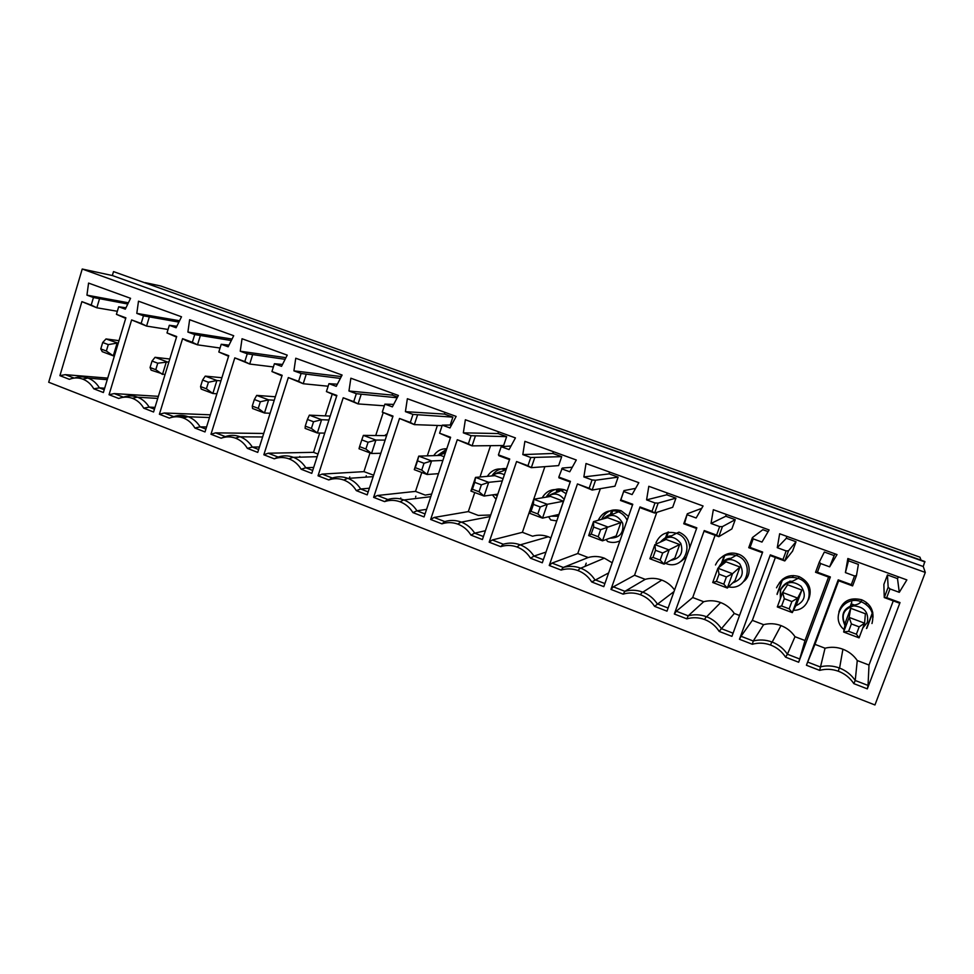 <?xml version="1.0" encoding="UTF-8"?>
<svg xmlns="http://www.w3.org/2000/svg" width="974" height="974" viewBox="0 0 974 974"><rect width="100%" height="100%" fill="white"/><g stroke="black" fill="none" stroke-linecap="round" stroke-linejoin="round"><path stroke-width="1.46" d="M925.3 572.432L82.23 269.031L112.339 275.532L923.242 566.515L925.3 572.432L874.944 704.969L48.7 382.246L82.23 269.031M924.971 561.937L113.52 271.6L924.813 561.511L923.242 566.515M113.52 271.6L112.339 275.532M919.955 557.189L921.027 560.16M919.992 557.201L160.71 285.991L145.223 282.643M393.691 404.393L384.888 404.137L382.283 412.136L393.009 416.081L367.198 494.865L356.326 490.64C353.245 485.576 349.069 482.045 343.798 480.036C338.745 478.246 333.729 478.21 328.725 479.938L318.035 475.799L322.126 474.094L363.935 471.635L373.639 475.19M397.173 397.769L356.326 393.691L353.745 401.641L343.213 397.769L318.035 475.799M356.326 393.691L348.96 391L350.859 378.216L398.39 395.456L392.376 406.876L384.888 404.137M451.546 425.005L442.281 425.139L439.603 433.223L450.609 437.265L424.055 516.926L412.903 512.592C409.737 507.442 405.452 503.85 400.046 501.78C394.872 499.942 389.722 499.881 384.584 501.61L373.626 497.361L377.413 495.498L415.508 491.383L425.224 495.109L431.689 494.025M444.814 412.294L444.534 414.096L452.873 417.128L412.964 414.413L410.322 422.448L399.51 418.479L373.626 497.361M412.964 414.413L405.415 411.649L407.363 398.719L456.149 416.409L449.964 427.951L442.281 425.139M176.842 326.253L169.33 325.279L166.992 332.938L176.696 336.517L153.575 412.002L143.738 408.179C140.938 403.406 137.151 400.119 132.379 398.305C127.801 396.686 123.26 396.747 118.743 398.476L109.051 394.726L114.201 393.581L158.372 396.345M178.887 322.102L143.47 315.832L141.169 323.441L131.624 319.935L109.051 394.726M143.47 315.832L136.798 313.385L138.491 301.185L181.505 316.781L176.099 327.763L169.33 325.279M229 345.125L221.22 344.272L218.821 352.004L228.768 355.668L205.015 431.945L194.922 428.036C192.061 423.203 188.177 419.843 183.295 417.98C178.607 416.324 173.944 416.361 169.318 418.102L159.395 414.254L164.302 412.988L210.347 414.814M231.301 340.535L194.727 334.569L192.353 342.276L182.576 338.672L159.395 414.254M194.727 334.569L187.897 332.073L189.626 319.728L233.711 335.726L228.16 346.805L221.22 344.272M125.963 307.808L118.694 306.761L116.417 314.334L125.877 317.816L103.378 392.522L93.772 388.796C91.032 384.097 87.331 380.858 82.68 379.093C78.212 377.51 73.781 377.583 69.361 379.324L59.913 375.66L65.295 374.649L107.712 378.119M127.789 304.022L93.455 297.52L91.203 305.069L81.889 301.636L59.913 375.66M93.455 297.52L86.942 295.146L88.573 283.081L130.565 298.312L125.305 309.172L118.694 306.761M282.484 364.446L274.412 363.728L271.941 371.544L282.143 375.294L257.733 452.399L247.384 448.381C244.45 443.474 240.481 440.065 235.465 438.154C230.668 436.449 225.895 436.474 221.147 438.203L210.981 434.258L215.619 432.858L263.723 433.467M285.102 359.321L247.25 353.793L244.815 361.573L234.795 357.884L210.981 434.258M247.25 353.793L240.249 351.224L242.039 338.745L287.233 355.133L281.535 366.334L274.412 363.728M337.357 384.206L328.956 383.671L326.412 391.585L336.87 395.432L311.777 473.364L301.173 469.249C298.166 464.269 294.087 460.787 288.949 458.839C284.031 457.086 279.136 457.074 274.266 458.815L263.844 454.773L268.215 453.214L278.126 457.049C283.13 455.394 288.146 455.455 293.174 457.244L293.454 457.342C298.592 459.363 302.707 462.833 305.812 467.776L312.715 470.442M340.352 378.411L301.1 373.492L298.592 381.358L288.328 377.571L263.844 454.773M301.1 373.492L293.917 370.863L295.755 358.225L342.105 375.039L336.249 386.349L328.956 383.671M511.033 445.995L501.184 446.689L498.42 454.858L509.719 459.01L482.41 539.559L470.953 535.116C467.715 529.88 463.32 526.216 457.768 524.097C452.447 522.21 447.163 522.125 441.904 523.842L430.654 519.483L434.124 517.45L468.311 511.606L478.258 515.416L490.738 515.003M498.384 431.726L498.104 433.552L506.638 436.644L471.099 435.682L468.372 443.803L457.281 439.724L430.654 519.483M471.099 435.682L463.344 432.846L465.365 419.757L515.429 437.91L509.073 449.574L501.184 446.689M572.298 467.216L562.29 468.056L558.82 477.077L570.423 481.339L542.299 562.789L530.538 558.224C527.214 552.915 522.709 549.178 517.011 546.998C511.557 545.063 506.127 544.941 500.721 546.658L489.167 542.177L492.308 539.973L522.393 532.315L532.571 536.211C537.843 534.665 543.09 534.848 548.338 536.771L550.894 537.904M553.256 451.632L552.964 453.47L561.706 456.648L530.769 457.512L527.969 465.73L516.573 461.542L489.167 542.177M530.769 457.512L522.807 454.59L524.889 441.344L576.304 459.996L569.766 471.769L561.669 468.811M632.54 504.922L620.499 500.49L623.969 490.604L620.852 499.893L632.771 504.276L603.807 586.652L591.729 581.965C588.32 576.559 583.694 572.749 577.838 570.521C572.237 568.524 566.661 568.378 561.109 570.082L549.251 565.48L552.027 563.094L577.777 553.524L588.211 557.518C593.604 555.971 598.998 556.191 604.367 558.163L612.196 562.789M609.468 472.025L609.164 473.888L618.125 477.138L595.564 480.231L592.046 479.926L589.16 488.242L577.46 483.932L549.251 565.48M592.046 479.926L583.864 476.931L586.019 463.514L638.822 482.678L632.102 494.573L623.774 491.529M696.593 528.492L683.748 523.769L687.315 513.773L684.576 523.33L696.824 527.835L666.995 611.161L654.589 606.352C651.082 600.861 646.322 596.965 640.308 594.676C634.561 592.618 628.827 592.436 623.116 594.14L610.942 589.416L613.34 586.835L634.537 575.257L645.226 579.347C650.754 577.813 656.281 578.057 661.796 580.078C667.02 582.099 671.281 585.411 674.568 590M667.08 492.929L666.764 494.804L675.944 498.14L658.144 503.108L654.991 502.949L652.02 511.362L640.003 506.943L610.942 589.416M654.991 502.949L646.59 499.869L648.806 486.294L703.07 505.981L696.142 517.998L687.595 514.881M762.423 552.721L748.738 547.692L752.415 537.575L753.182 538.865L750.077 547.425L762.666 552.063L731.924 636.351L719.177 631.408C715.573 625.819 710.691 621.85 704.506 619.488C698.601 617.382 692.709 617.163 686.84 618.855L674.325 614.01L676.321 611.222L692.709 597.525L703.666 601.725C709.34 600.203 715.001 600.471 720.65 602.553C726.336 604.757 730.877 608.385 734.299 613.462L721.43 628.68L733.081 633.197M726.141 514.345L725.813 516.244L735.236 519.666L722.44 526.605L719.664 526.605L716.608 535.116L704.251 530.574L674.325 614.01M719.664 526.605L711.032 523.452L713.333 509.706L769.107 529.941L761.972 542.08L753.182 538.865M752.33 644.264L739.461 639.273L741.031 636.278L752.342 620.365L763.592 624.675C769.411 623.153 775.207 623.457 781.002 625.588C786.834 627.853 791.497 631.554 795.003 636.704L787.406 654.224L799.739 659.008L798.68 662.247L785.568 657.158C781.866 651.472 776.85 647.418 770.495 645.007C764.42 642.828 758.356 642.584 752.33 644.264L753.255 641.002C759.44 639.407 765.637 639.711 771.834 641.939L772.187 642.061C778.518 644.557 783.595 648.611 787.406 654.224L785.568 657.158M786.7 536.321L786.371 538.245L796.026 541.751L788.514 550.773L786.164 550.931L782.999 559.539L770.312 554.876L739.461 639.273M786.164 550.931L777.276 547.68L779.65 533.764L837.019 554.571L829.665 566.844L820.619 563.544L817.417 572.201L830.372 576.961L798.68 662.247M853.845 683.638L867.323 688.874L868.041 685.44L855.233 680.485C851.313 674.763 846.102 670.623 839.588 668.079L839.223 667.933C832.855 665.656 826.476 665.303 820.108 666.886L807.665 662.077L806.423 665.254L819.658 670.38C825.867 668.712 832.088 668.992 838.346 671.232C844.872 673.728 850.046 677.855 853.845 683.638L855.233 680.485L857.266 660.542C853.674 655.319 848.89 651.545 842.912 649.22C836.97 647.04 831.017 646.699 825.039 648.209L819.658 670.38M848.829 558.857L848.488 560.805L858.398 564.396L856.463 575.61L854.539 575.951L851.288 584.656L838.224 579.859L806.423 665.254M854.539 575.951L845.408 572.602L847.855 558.504L906.867 579.907L899.294 592.326L889.993 588.917L886.693 597.683L884.258 597.561L899.233 603.064L900.013 602.577L886.693 597.683M900.013 602.577L867.323 688.874M866.47 628.522L872.667 612.074M777.118 594.457L782.743 579.14M722.331 562.412L725.058 554.863M666.654 537.039L668.468 531.926M611.514 514.357L613.036 509.999M557.7 492.077L558.796 488.911M505.311 469.736L505.701 468.579M415.861 496.216L415.581 497.057M366.273 475.75L365.81 477.15M400.484 498.871L400.777 497.994M385.144 440.09L375.903 440.078L368.075 442.257L361.78 439.883L363.375 435.378L386.593 435.646M380.822 453.275L371.52 453.494L359.016 448.758L359.576 446.628L365.871 449.014L371.52 453.494L375.903 440.078L363.375 435.378M392.802 416.702L382.283 412.136M392.498 393.326L392.23 395.103L348.96 391M353.745 401.641L358.079 403.918L343.213 397.769M361.123 394.507L358.079 403.918L384.34 405.805M359.576 446.628L361.78 439.883M383.123 412.879L375.721 435.524M370.035 452.934L363.935 471.635M392.23 395.103L397.562 397.039M365.871 449.014L368.075 442.257M322.126 474.094L332.292 478.027C337.43 476.359 342.568 476.456 347.73 478.283L348.01 478.392C353.282 480.462 357.507 484.005 360.684 489.009L368.172 491.907M356.326 490.64L360.684 489.009L369.377 488.218M332.292 478.027L328.725 479.938M349.289 478.307L349.763 476.858M168.94 361.853L157.751 363.205L152.041 361.05L155.049 357.312L169.805 359.016M165.008 374.673L151.128 370.157L150.069 367.515L155.779 369.682L162.488 374.442L166.42 361.573L155.049 357.312M176.513 337.101L166.992 332.938M179.557 320.75L136.798 313.385M141.169 323.441L146.563 326.083L131.624 319.935M149.29 317.061L146.563 326.083L168.052 329.468M150.069 367.515L152.041 361.05M155.779 369.682L157.751 363.205M114.201 393.581L123.418 397.149C128.069 395.481 132.72 395.468 137.395 397.124L137.651 397.222C142.423 399.097 146.258 402.396 149.144 407.12L154.452 409.165M143.738 408.179L149.144 407.12L154.988 407.388M220.915 380.858L216.898 380.493L208.424 382.246L202.58 380.043L205.258 376.122L221.889 377.729M216.898 393.788L212.856 393.496L201.241 389.101L200.547 386.581L206.403 388.784L212.856 393.496L216.898 380.493L205.258 376.122M228.573 356.265L218.821 352.004M232.043 339.049L187.897 332.073M192.353 342.276L197.503 344.833L186.484 340.778L182.576 338.672M200.315 335.713L197.503 344.833L220.051 348.022M200.547 386.581L202.58 380.043M206.403 388.784L208.424 382.246M164.302 412.988L173.737 416.641C178.498 414.961 183.27 414.985 188.055 416.677L188.323 416.775C193.217 418.698 197.138 422.059 200.096 426.843L205.904 429.096M186.57 417.091L173.737 416.641M194.922 428.036L200.096 426.843L206.561 426.977M299.59 457.171L299.809 456.489M274.242 400.253L268.617 399.864L260.338 401.763L254.348 399.51L256.686 395.395L275.338 396.771M270.115 413.268L264.465 413L252.558 408.508L252.266 406.109L258.256 408.374L264.465 413L268.617 399.864L256.686 395.395M281.949 375.903L271.941 371.544M285.942 357.665L240.249 351.224M244.815 361.573L249.709 364.045L234.795 357.884M252.595 354.828L249.709 364.045L273.39 366.942M252.266 406.109L254.348 399.51M258.256 408.374L260.338 401.763M215.619 432.858L225.298 436.596C230.181 434.928 235.063 434.964 239.969 436.705L240.237 436.815C245.253 438.775 249.271 442.196 252.303 447.054L258.646 449.513M247.384 448.381L252.303 447.054L259.449 446.993M225.298 436.596L221.147 438.203M328.956 420.001L321.603 419.721L313.543 421.754L307.394 419.453L309.379 415.143L330.21 416.093M324.732 433.113L317.329 433.004L305.13 428.39L305.264 426.125L311.4 428.438L317.329 433.004L321.603 419.721L309.379 415.143M336.675 396.041L326.412 391.585M341.387 374.783L341.131 376.548L293.917 370.863M301.173 469.249L305.812 467.776L313.689 467.41M306.177 374.418L303.206 383.732L288.328 377.571M328.128 386.228L303.206 383.732L298.592 381.358M278.126 457.049L274.266 458.815M311.4 428.438L313.543 421.754M305.264 426.125L307.394 419.453M268.215 453.214L313.531 452.338L317.999 454.042M332.171 394.385L325.255 415.874M319.74 433.04L313.531 452.338M106.361 351.017L113.288 355.839L102.209 351.651L100.785 348.911L106.361 351.017L108.284 344.601L102.696 342.507L106.02 338.94L118.998 340.656M100.785 348.911L102.696 342.507M114.396 355.96L113.288 355.839L117.124 343.104L108.284 344.601M118.219 343.238L106.02 338.94M74.535 378.046C78.991 376.451 83.46 376.451 87.928 378.046L88.184 378.131C92.847 379.97 96.584 383.208 99.409 387.859L104.218 389.722M104.681 388.224L99.409 387.859L93.772 388.796M125.707 318.413L116.417 314.334M99.494 298.86L96.828 307.784L81.889 301.636M117.33 311.278L96.828 307.784L91.203 305.069M65.295 374.649L74.158 378.082M128.398 302.792L86.942 295.146M421.742 470.101L427.087 474.496L414.267 469.651L415.277 467.666L421.742 470.101L424.007 463.283L417.542 460.848L418.735 456.124L440.589 455.418L444.12 456.733M415.277 467.666L417.542 460.848M414.267 469.651L418.735 456.124L431.592 460.933L424.007 463.283M438.47 473.668L427.087 474.496L431.592 460.933L442.878 460.446M446.579 449.331L440.382 453.434M377.413 495.498L387.835 499.528C393.106 497.872 398.378 497.994 403.662 499.869L403.954 499.979C409.36 502.109 413.694 505.713 416.957 510.802L425.054 513.931M426.575 509.353L416.957 510.802L412.903 512.592M450.39 437.898L439.603 433.223M417.481 415.119L414.34 424.627L399.51 418.479M442.123 425.626L414.34 424.627L410.322 422.448M452.873 417.128L450.256 424.956M437.387 425.455L427.306 455.844M421.779 472.5L415.508 491.383M387.835 499.528L384.584 501.61M444.534 414.096L405.415 411.649M479.038 491.736L484.066 496.046L470.917 491.079L472.414 489.24L479.038 491.736L481.363 484.845L474.74 482.349L475.519 477.394L494.914 475.665L503.047 478.697M472.414 489.24L474.74 482.349M470.917 491.079L475.519 477.394L488.692 482.337L481.363 484.845M497.811 494.147L484.066 496.046L488.692 482.337L502.292 480.913M506.456 468.664C500.66 468.104 496.01 470.211 492.515 474.983M503.327 470.418L503.972 468.543M434.124 517.45L444.814 521.589C450.219 519.946 455.637 520.079 461.055 522.015L461.359 522.125C466.899 524.304 471.343 527.981 474.691 533.155L483.433 536.54M485.405 530.72L474.691 533.155L470.953 535.116M509.512 459.643L498.968 455.771L498.42 454.858M475.3 436.255L472.073 445.873L457.281 439.724M506.638 436.644L503.631 445.52L472.073 445.873L468.372 443.803M490.543 445.666L479.987 476.992M474.752 492.527L468.311 511.606M444.814 521.589L441.904 523.842M498.104 433.552L463.344 432.846M537.831 513.943L542.518 518.156L529.028 513.054L531.037 511.374L537.831 513.943L540.229 506.967L533.423 504.41L533.764 499.224L550.566 496.411L563.471 501.22L547.291 504.288L540.229 506.967M531.037 511.374L533.423 504.41M529.028 513.054L533.764 499.224L547.291 504.288L542.518 518.156L558.918 514.418L563.471 501.22M567.087 490.993L564.616 489.825C556.629 487.584 550.48 490.032 546.158 497.154M555.984 492.771L557.262 489.058M492.308 539.973L503.278 544.222C508.83 542.579 514.382 542.762 519.958 544.746L520.262 544.856C525.948 547.096 530.513 550.834 533.947 556.093L543.358 559.733M546 552.088L533.947 556.093L530.538 558.224M570.204 481.984L558.93 477.832L558.82 477.077M534.641 457.95L531.317 467.678L516.573 461.542M561.706 456.648L558.626 465.609L531.317 467.678L527.969 465.73M544.88 466.656L522.393 532.315M503.278 544.222L500.721 546.658M552.964 453.47L522.807 454.59M598.182 536.735L602.504 540.838L588.661 535.603L591.206 534.093L598.182 536.735L600.641 529.673L593.653 527.044L593.531 521.614L607.606 517.669L620.84 522.6L600.641 529.673M591.206 534.093L593.653 527.044M588.661 535.603L593.531 521.614L607.411 526.824L602.504 540.838L616.165 535.931L620.84 522.6M628.51 516.39L621.095 510.729C612.232 508.367 605.718 511.24 601.555 519.361M610.235 514.637L611.757 510.291M588.211 557.518L563.289 567.452C568.986 565.821 574.697 566.028 580.407 568.073L580.735 568.195C586.579 570.484 591.255 574.307 594.773 579.652L604.891 583.56M608.64 572.919L591.729 581.965M635.608 488.364L623.969 490.604M595.564 480.231L592.155 490.056L577.46 483.932M618.125 477.138L614.959 486.196L592.155 490.056L589.16 488.242M600.361 488.668L577.777 553.524M552.027 563.094L563.289 567.452L561.109 570.082M585.106 566.332L586.214 563.155M609.164 473.888L583.864 476.931M660.141 560.123L664.085 564.129L649.865 558.747L652.982 557.42L660.141 560.123L662.685 552.989L655.502 550.298L654.881 544.612L666.082 539.462L679.657 544.527L662.685 552.989M652.982 557.42L655.502 550.298M649.865 558.747L654.881 544.612L669.138 549.957L664.085 564.129L674.848 558.005L679.657 544.527M680.923 561.438L686.378 557.006M689.653 547.887C689.434 540.4 685.879 535.152 678.963 532.145L676.504 533.265C696.398 539.791 685.063 571.555 665.802 563.459L665.437 563.349M665.607 537.478L667.446 532.303M645.226 579.347L624.906 591.315C630.775 589.696 636.631 589.927 642.499 592.034L642.828 592.155C648.83 594.505 653.639 598.401 657.243 603.831L668.115 608.044M673.996 591.595L654.589 606.352M701.706 508.355L687.315 513.773M658.144 503.108L654.625 513.054L641.099 508.075L640.003 506.943M675.944 498.14L672.693 507.296L654.625 513.054L652.02 511.362M656.793 512.361L634.537 575.257M613.34 586.835L624.906 591.315L623.116 594.14M683.748 523.769L684.576 523.33M666.764 494.804L646.59 499.869M723.792 584.157L727.334 588.04L712.725 582.513L716.426 581.381L723.792 584.157L726.397 576.949L719.031 574.173L717.887 568.219L726.044 561.815L739.972 567.014L732.533 573.71L726.397 576.949M716.426 581.381L719.031 574.173M712.725 582.513L717.887 568.219L732.533 573.71L727.334 588.04L735.029 580.626L739.972 567.014M743.99 581.32C753.012 573.954 749.627 557.822 738.304 554.109C732.278 552.136 726.847 553.074 722.002 556.921M710.983 612.342L712.152 611.161M721.442 563.325L724.352 555.253M703.666 601.725L688.204 615.824C694.231 614.217 700.257 614.484 706.284 616.639L706.625 616.773C712.798 619.184 717.728 623.165 721.43 628.68L719.177 631.408M734.299 613.462L739.546 615.471M768.121 531.609L762.837 529.698L752.415 537.575M722.44 526.605L718.812 536.674L704.908 531.561L704.251 530.574M735.236 519.666L731.888 528.919L718.812 536.674L716.608 535.116M715.099 535.31L692.709 597.525M676.321 611.222L688.204 615.824L686.84 618.855M748.738 547.692L750.077 547.425M725.813 516.244L711.032 523.452M789.184 608.86L792.3 612.609L777.301 606.936L781.623 605.998L789.184 608.86L791.874 601.555L784.301 598.706L782.621 592.472L787.576 584.753L801.858 590.074L797.657 598.109L791.874 601.555M781.623 605.998L784.301 598.706M777.301 606.936L782.621 592.472L797.657 598.109L792.3 612.609L796.769 603.843L801.858 590.074M791.131 581.49L789.951 581.04M792.386 577.241L793.469 575.561M808.53 599.753C812.426 589.514 809.297 581.807 799.155 576.632C790.705 574.173 784.021 576.377 779.115 583.256M777.045 594.03L782.414 579.408M763.592 624.675L753.255 641.002L741.031 636.278M795.003 636.704L804.999 640.527L799.739 659.008M830.372 576.961L829.994 577.594L815.555 572.274L819.341 562.035L820.619 563.544M835.156 553.902L834.146 555.594L824.333 552.027L819.341 562.035M788.514 550.773L784.776 560.951L770.495 555.691L770.312 554.876M796.026 541.751L792.592 551.101L784.776 560.951L782.999 559.539M775.365 557.481L752.342 620.365M804.999 640.527L828.57 577.058M815.555 572.274L817.417 572.201M834.146 555.594L829.665 566.844M786.371 538.245L777.276 547.68M848.622 631.298L843.654 632.016L859.068 637.86L856.402 634.232L848.622 631.298L851.398 623.932L859.178 626.854L864.595 623.19L865.375 613.754L850.704 608.287L849.133 617.394L851.398 623.932M856.402 634.232L859.178 626.854M859.068 637.86L864.595 623.19L849.133 617.394L843.654 632.016L845.505 622.167L850.704 608.287M851.459 603.917L854.356 604.988M866.142 604.404L866.312 602.358M851.775 602.127L850.253 606.181M838.858 612.037C842.242 601.104 849.803 597.001 861.576 599.74C869.502 603.247 873.313 609.14 872.984 617.419M866.884 628.206L872.777 612.585M825.039 648.209L814.958 644.35L807.665 662.077M838.224 579.859L838.03 580.541L852.603 585.91L856.463 575.61M887.448 574.952L888.166 587.2L884.258 597.561L883.868 584.449L887.448 574.952L897.504 578.605L899.294 592.326M893.268 600.873L869.003 665.035L857.266 660.542M898.552 576.888L897.504 578.605M814.958 644.35L838.638 580.772M868.041 685.44L869.003 665.035M852.603 585.91L851.288 584.656M848.488 560.805L845.408 572.602M888.166 587.2L889.993 588.917M387.019 434.355L385.095 435.622M445.337 453.068L437.91 455.503M433.722 455.637C436.888 450.901 441.246 448.612 446.774 448.758M494.293 494.634L497.3 495.644M504.374 474.788C499.966 472.463 495.827 472.84 491.943 475.933M487.353 476.335C491.736 469.797 497.665 467.605 505.129 469.748L505.969 470.089M496.058 499.297L492.43 494.889M551.235 516.171L558.37 516.232M564.165 499.455C559.173 493.234 553.512 492.406 547.181 496.971M542.177 497.811C546.548 490.604 552.769 488.132 560.841 490.409L566.15 493.708M556.763 520.92L550.712 519.97L548.606 516.768M610.016 538.147C619.707 538.001 623.932 533.034 622.69 523.245C617.784 514.674 611.404 513.188 603.551 518.813M598.206 520.311C602.407 512.093 608.994 509.171 617.954 511.569C622.167 513.213 625.235 516.11 627.146 520.274M619.914 540.838C615.897 542.749 611.769 542.956 607.545 541.447L606.157 539.523M670.611 560.403C680.254 558.601 683.651 552.952 680.802 543.455C674.592 535.7 667.957 535.164 660.896 541.848M655.977 542.701C660.116 533.922 666.959 530.781 676.504 533.265L671.61 535.822C668.042 535.737 664.28 537.831 660.311 542.116M732.655 582.915C742.334 579.323 744.684 572.943 739.692 563.776C731.45 557.274 724.644 558.358 719.262 566.99L719.189 567.197M715.476 564.969C719.725 556.105 726.75 552.952 736.539 555.521C755.154 561.487 747.545 591.121 728.552 586.859M795.746 605.865C804.877 601.421 806.667 594.895 801.091 586.263C792.653 580.236 785.823 581.478 780.6 589.964L780.6 597.951M776.509 587.809C780.88 578.848 788.088 575.695 798.132 578.337C815.299 583.779 811.342 610.71 793.469 610.308M845.067 624.529C840.818 615.069 843.715 608.86 853.76 605.889C864.376 606.839 868.905 612.354 867.347 622.435L862.745 628.108M871.974 623.543C874.542 613.669 871 606.412 861.345 601.762C844.129 594.542 829.617 618.161 844.105 629.618M387.214 433.771L384.584 435.622M343.798 480.036L347.73 478.283M373.164 476.639L348.01 478.392M132.379 398.305L137.395 397.124M157.739 398.415L137.651 397.222M183.295 417.98L188.055 416.677M209.507 417.529L188.323 416.775M235.465 438.154L239.969 436.705M262.615 436.973L240.237 436.815M317.147 456.696L293.454 457.342M288.949 458.839L293.174 457.244M107.25 379.665L88.184 378.131M82.68 379.093L87.928 378.046M445.751 451.839C443.56 451.875 440.772 453.105 437.375 455.528M438.215 474.46L437.643 473.729M430.8 496.679L403.954 499.979M400.046 501.78L403.662 499.869M506.103 469.675L505.129 469.748C501.367 472.427 500.624 470.381 491.371 475.982M490.202 516.561L461.359 522.125M457.768 524.097L461.055 522.015M564.616 489.825L560.841 490.409C557.359 493.282 556.044 490.908 546.584 497.081M548.338 536.771L520.262 544.856M517.011 546.998L519.958 544.746M621.095 510.729L613.413 513.943C610.528 513.87 607.046 515.55 602.93 518.984M604.367 558.163L580.735 568.195M577.838 570.521L580.407 568.073M661.796 580.078L642.828 592.155M640.308 594.676L642.499 592.034M738.304 554.109L730.963 558.309C726.202 558.406 722.197 561.268 718.946 566.88L718.715 567.574M720.65 602.553L706.625 616.773M704.506 619.488L706.284 616.639M799.155 576.632L798.132 578.337L792.592 581.222C787.71 581.308 783.607 584.181 780.271 589.83L780.357 598.596M781.002 625.588L772.187 642.061M770.495 645.007L771.834 641.939M861.576 599.74L861.345 601.762C858.35 603.953 859.153 604.209 851.58 605.682C842.924 609.018 840.696 615.58 844.908 625.381M842.912 649.22L839.588 668.079M838.346 671.232L839.223 667.933"/></g></svg>
